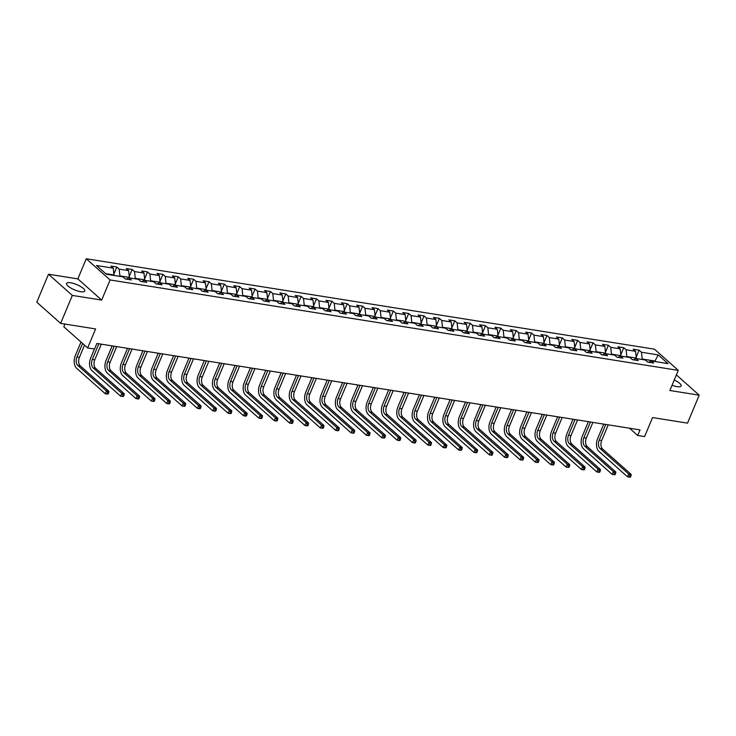 <?xml version="1.0" encoding="UTF-8"?>
<svg xmlns="http://www.w3.org/2000/svg" width="736" height="736" viewBox="0 0 736 736"><rect width="100%" height="100%" fill="white"/><g stroke="black" fill="none" stroke-linecap="round" stroke-linejoin="round"><path stroke-width="1.1" d="M80.702 291.714A9.881 2.852 22.7 0 0 84.787 291.06A9.881 2.852 22.7 0 0 80.518 286.47A9.881 2.852 22.7 0 0 70.656 282.78A9.881 2.852 22.7 0 0 66.562 283.434A9.881 2.852 22.7 0 0 70.831 288.024A9.881 2.852 22.7 0 0 80.702 291.714M672.06 385.232A9.881 2.852 22.7 0 0 677.046 386.621A9.881 2.852 22.7 0 0 681.131 385.958A9.881 2.852 22.7 0 0 674.24 380.015M64.934 324.061L63.802 326.766L87.639 347.953L94.53 349.048L96.876 343.454L640.035 429.898L637.698 435.491L644.589 436.586L652.547 417.57L687.507 423.136L699.2 395.177L676.384 374.891M48.493 274.224L36.8 302.183L60.637 323.38L72.33 295.412L101.678 300.086L110.096 279.956L86.259 258.759L77.841 278.889L48.493 274.224L72.33 295.412M110.096 279.956L678.279 370.374L654.442 349.177L86.259 258.759M658.214 354.908L641.47 352.24L639.124 350.152L633.218 349.214L635.564 351.302L626.115 349.793L623.76 347.705L617.854 346.766L620.2 348.855L610.751 347.355L608.396 345.258L602.49 344.319L604.845 346.408L595.387 344.908L593.041 342.82L587.126 341.881L589.481 343.97L580.023 342.461L577.677 340.372L571.771 339.434L574.117 341.522L564.668 340.023L562.313 337.925L556.407 336.987L558.762 339.075L549.304 337.576L546.949 335.487L541.043 334.54L543.398 336.637L533.94 335.128L531.594 333.04L525.679 332.102L528.034 334.19L518.586 332.681L516.23 330.593L510.324 329.654L512.67 331.743L503.222 330.243L500.866 328.146L494.96 327.207L497.315 329.296L487.858 327.796L485.512 325.708L479.596 324.76L481.951 326.858L472.494 325.349L470.148 323.26L464.241 322.322L466.587 324.41L457.139 322.902L454.784 320.813L448.877 319.875L451.223 321.963L441.775 320.464L439.42 318.375L433.513 317.428L435.868 319.525L426.411 318.016L424.065 315.928L418.149 314.99L420.504 317.078L411.047 315.569L408.701 313.481L402.794 312.542L405.14 314.631L395.692 313.131L393.337 311.034L387.43 310.095L389.786 312.184L380.328 310.684L377.973 308.596L372.066 307.648L374.422 309.746L364.964 308.237L362.618 306.148L356.702 305.21L359.058 307.298L349.609 305.79L347.254 303.701L341.348 302.763L343.694 304.851L334.245 303.352L331.89 301.263L325.984 300.316L328.339 302.413L318.881 300.904L316.526 298.816L310.62 297.878L312.975 299.966L303.517 298.457L301.171 296.369L295.265 295.43L297.611 297.519L288.162 296.019L285.807 293.922L279.901 292.983L282.247 295.072L272.798 293.572L270.443 291.484L264.537 290.536L266.892 292.634L257.434 291.125L255.088 289.036L249.173 288.098L251.528 290.186L242.07 288.678L239.724 286.589L233.818 285.651L236.164 287.739L226.716 286.24L224.36 284.142L218.454 283.204L220.809 285.301L211.352 283.792L208.996 281.704L203.09 280.766L205.445 282.854L195.988 281.345L193.642 279.257L187.726 278.318L190.081 280.407L180.633 278.907L178.278 276.81L172.371 275.871L174.717 277.96L165.269 276.46L162.914 274.372L157.007 273.424L159.362 275.522L149.905 274.013L147.55 271.924L141.643 270.986L143.998 273.074L134.541 271.566L132.195 269.477L126.288 268.539L128.634 270.627L119.186 269.128L116.831 267.03L110.924 266.092L113.27 268.18L96.536 265.521L106.324 274.224L123.068 276.892L125.414 278.981L131.33 279.919L128.975 277.831L138.423 279.34L140.778 281.428L146.685 282.366L144.339 280.278L153.787 281.778L156.142 283.866L162.049 284.814L159.694 282.716L169.151 284.225L171.506 286.313L177.413 287.252L175.058 285.163L184.515 286.672L186.861 288.76L192.768 289.699L190.422 287.61L199.87 289.11L202.225 291.208L208.132 292.146L205.786 290.058L215.234 291.557L217.589 293.646L223.496 294.593L221.14 292.496L230.598 294.004L232.944 296.093L238.86 297.031L236.504 294.943L245.962 296.452L248.308 298.54L254.214 299.478L251.868 297.39L261.317 298.89L263.672 300.978L269.578 301.926L267.232 299.828L276.681 301.337L279.036 303.425L284.942 304.364L282.587 302.275L292.045 303.784L294.391 305.872L300.306 306.811L297.951 304.722L307.4 306.222L309.755 308.32L315.661 309.258L313.315 307.17L322.764 308.669L325.119 310.758L331.025 311.705L328.67 309.608L338.128 311.116L340.483 313.205L346.389 314.143L344.034 312.055L353.492 313.564L355.838 315.652L361.744 316.59L359.398 314.502L368.846 316.002L371.202 318.099L377.108 319.038L374.762 316.94L384.21 318.449L386.566 320.537L392.472 321.476L390.117 319.387L399.574 320.896L401.92 322.984L407.836 323.923L405.481 321.834L414.938 323.334L417.284 325.432L423.191 326.37L420.845 324.282L430.293 325.781L432.648 327.87L438.555 328.817L436.209 326.72L445.657 328.228L448.012 330.317L453.919 331.255L451.564 329.167L461.021 330.676L463.367 332.764L469.283 333.702L466.928 331.614L476.385 333.114L478.731 335.211L484.638 336.15L482.292 334.061L491.74 335.561L494.095 337.649L500.002 338.588L497.646 336.499L507.104 338.008L509.459 340.096L515.366 341.035L513.01 338.946L522.468 340.446L524.814 342.544L530.72 343.482L528.374 341.394L537.823 342.893L540.178 344.982L546.084 345.929L543.738 343.832L553.187 345.34L555.542 347.429L561.448 348.367L559.093 346.279L568.551 347.788L570.897 349.876L576.812 350.814L574.457 348.726L583.915 350.226L586.261 352.323L592.167 353.262L589.821 351.173L599.27 352.673L601.625 354.761L607.531 355.7L605.185 353.611L614.634 355.12L616.989 357.208L622.895 358.147L620.54 356.058L629.998 357.558L632.344 359.656L638.259 360.594L635.904 358.506L645.362 360.005L647.708 362.094L653.614 363.041L651.268 360.944L668.003 363.612L658.214 354.908L654.976 361.045L642.178 359.002L641.985 359.472M119.692 276.35L119.885 275.89L129.343 277.398L129.15 277.858M126.334 279.128L128.975 277.831M119.186 269.128L119.885 275.89M128.634 270.627L129.343 277.398M135.056 278.797L135.249 278.337L144.707 279.836L144.504 280.306M141.698 281.575L144.339 280.278M134.541 271.566L135.249 278.337M143.998 273.074L144.707 279.836M150.42 281.244L150.613 280.775L160.062 282.284L159.868 282.744M157.053 284.013L159.694 282.716M149.905 274.013L150.613 280.775M159.362 275.522L160.062 282.284M165.775 283.691L165.968 283.222L175.426 284.731L175.232 285.191M172.417 286.46L175.058 285.163M165.269 276.46L165.968 283.222M174.717 277.96L175.426 284.731M181.139 286.129L181.332 285.669L190.79 287.169L190.596 287.638M187.781 288.908L190.422 287.61M180.633 278.907L181.332 285.669M190.081 280.407L190.79 287.169M196.503 288.576L196.696 288.116L206.144 289.616L205.951 290.085M203.145 291.346L205.786 290.058M195.988 281.345L196.696 288.116M205.445 282.854L206.144 289.616M211.867 291.024L212.06 290.554L221.508 292.063L221.315 292.523M218.5 293.793L221.14 292.496M211.352 283.792L212.06 290.554M220.809 285.301L221.508 292.063M227.222 293.462L227.415 293.002L236.872 294.51L236.679 294.97M233.864 296.24L236.504 294.943M226.716 286.24L227.415 293.002M236.164 287.739L236.872 294.51M242.586 295.909L242.779 295.449L252.236 296.948L252.043 297.418M249.228 298.687L251.868 297.39M242.07 288.678L242.779 295.449M251.528 290.186L252.236 296.948M257.95 298.356L258.143 297.887L267.591 299.396L267.398 299.856M264.583 301.125L267.232 299.828M257.434 291.125L258.143 297.887M266.892 292.634L267.591 299.396M273.304 300.803L273.507 300.334L282.955 301.843L282.762 302.303M279.947 303.572L282.587 302.275M272.798 293.572L273.507 300.334M282.247 295.072L282.955 301.843M288.668 303.241L288.862 302.781L298.319 304.281L298.126 304.75M295.311 306.02L297.951 304.722M288.162 296.019L288.862 302.781M297.611 297.519L298.319 304.281M304.032 305.688L304.226 305.228L313.683 306.728L313.481 307.197M310.675 308.458L313.315 307.17M303.517 298.457L304.226 305.228M312.975 299.966L313.683 306.728M319.396 308.136L319.59 307.666L329.038 309.175L328.845 309.635M326.03 310.905L328.67 309.608M318.881 300.904L319.59 307.666M328.339 302.413L329.038 309.175M334.751 310.583L334.944 310.114L344.402 311.622L344.209 312.082M341.394 313.352L344.034 312.055M334.245 303.352L334.944 310.114M343.694 304.851L344.402 311.622M350.115 313.021L350.308 312.561L359.766 314.06L359.573 314.53M356.758 315.799L359.398 314.502M349.609 305.79L350.308 312.561M359.058 307.298L359.766 314.06M365.479 315.468L365.672 315.008L375.121 316.508L374.928 316.968M372.122 318.237L374.762 316.94M364.964 308.237L365.672 315.008M374.422 309.746L375.121 316.508M380.843 317.915L381.036 317.446L390.485 318.955L390.292 319.415M387.476 320.684L390.117 319.387M380.328 310.684L381.036 317.446M389.786 312.184L390.485 318.955M396.198 320.353L396.391 319.893L405.849 321.393L405.656 321.862M402.84 323.132L405.481 321.834M395.692 313.131L396.391 319.893M405.14 314.631L405.849 321.393M411.562 322.8L411.755 322.34L421.213 323.84L421.02 324.309M418.204 325.579L420.845 324.282M411.047 315.569L411.755 322.34M420.504 317.078L421.213 323.84M426.926 325.248L427.119 324.778L436.568 326.287L436.374 326.747M433.559 328.017L436.209 326.72M426.411 318.016L427.119 324.778M435.868 319.525L436.568 326.287M442.281 327.695L442.483 327.226L451.932 328.734L451.738 329.194M448.923 330.464L451.564 329.167M441.775 320.464L442.483 327.226M451.223 321.963L451.932 328.734M457.645 330.133L457.838 329.673L467.296 331.172L467.102 331.642M464.287 332.911L466.928 331.614M457.139 322.902L457.838 329.673M466.587 324.41L467.296 331.172M473.009 332.58L473.202 332.12L482.66 333.62L482.457 334.08M479.651 335.349L482.292 334.061M472.494 325.349L473.202 332.12M481.951 326.858L482.66 333.62M488.373 335.027L488.566 334.558L498.014 336.067L497.821 336.527M495.006 337.796L497.646 336.499M487.858 327.796L488.566 334.558M497.315 329.296L498.014 336.067M503.728 337.465L503.921 337.005L513.378 338.505L513.185 338.974M510.37 340.244L513.01 338.946M503.222 330.243L503.921 337.005M512.67 331.743L513.378 338.505M519.092 339.912L519.285 339.452L528.742 340.952L528.549 341.421M525.734 342.691L528.374 341.394M518.586 332.681L519.285 339.452M528.034 334.19L528.742 340.952M534.456 342.36L534.649 341.89L544.097 343.399L543.904 343.859M541.098 345.129L543.738 343.832M533.94 335.128L534.649 341.89M543.398 336.637L544.097 343.399M549.82 344.807L550.013 344.338L559.461 345.846L559.268 346.306M556.453 347.576L559.093 346.279M549.304 337.576L550.013 344.338M558.762 339.075L559.461 345.846M565.174 347.245L565.368 346.785L574.825 348.284L574.632 348.754M571.817 350.023L574.457 348.726M564.668 340.023L565.368 346.785M574.117 341.522L574.825 348.284M580.538 349.692L580.732 349.232L590.189 350.732L589.996 351.201M587.181 352.461L589.821 351.173M580.023 342.461L580.732 349.232M589.481 343.97L590.189 350.732M595.902 352.139L596.096 351.67L605.544 353.179L605.351 353.639M602.536 354.908L605.185 353.611M595.387 344.908L596.096 351.67M604.845 346.408L605.544 353.179M611.257 354.577L611.46 354.117L620.908 355.626L620.715 356.086M617.9 357.356L620.54 356.058M610.751 347.355L611.46 354.117M620.2 348.855L620.908 355.626M626.621 357.024L626.814 356.564L636.272 358.064L636.079 358.533M633.264 359.803L635.904 358.506M626.115 349.793L626.814 356.564M635.564 351.302L636.272 358.064M654.782 361.505L654.976 361.045L655.656 361.643M648.628 362.241L651.268 360.944M641.47 352.24L642.178 359.002M87.639 347.953L95.597 328.937L60.637 323.38M678.279 370.374L669.852 390.503L699.2 395.177M629.528 428.223L637.698 435.491M113.786 275.411L113.979 274.951L105.644 273.626M113.27 268.18L113.979 274.951M639.124 350.152L636.18 357.19M623.76 347.705L620.816 354.743M608.396 345.258L605.452 352.296M593.041 342.82L590.097 349.848M577.677 340.372L574.733 347.41M562.313 337.925L559.369 344.963M546.949 335.487L544.014 342.516M531.594 333.04L528.65 340.078M516.23 330.593L513.286 337.631M500.866 328.146L497.922 335.184M485.512 325.708L482.568 332.736M470.148 323.26L467.204 330.298M454.784 320.813L451.84 327.851M439.42 318.375L436.476 325.404M424.065 315.928L421.121 322.966M408.701 313.481L405.757 320.519M393.337 311.034L390.393 318.072M377.973 308.596L375.029 315.624M362.618 306.148L359.674 313.186M347.254 303.701L344.31 310.739M331.89 301.263L328.946 308.292M316.526 298.816L313.591 305.854M301.171 296.369L298.227 303.407M285.807 293.922L282.863 300.96M270.443 291.484L267.499 298.512M255.088 289.036L252.144 296.074M239.724 286.589L236.78 293.627M224.36 284.142L221.416 291.18M208.996 281.704L206.052 288.742M193.642 279.257L190.698 286.295M178.278 276.81L175.334 283.848M162.914 274.372L159.97 281.4M147.55 271.924L144.615 278.962M132.195 269.477L129.251 276.515M116.831 267.03L113.887 274.068M101.678 300.086L77.841 278.889M630.485 477.029L630.954 475.907L629.97 475.75L629.501 476.873L630.034 477.241L627.578 476.845L598.938 451.389A9.494 5.851 99 0 1 597.614 438.702L603.722 424.12M608.249 424.838L601.689 440.533A6.33 3.901 -81 0 0 602.572 448.988L631.203 474.444L628.746 474.048L629.97 475.75M605.792 424.442L599.224 440.137A6.33 3.901 -81 0 0 600.107 448.592L628.746 474.048L627.578 476.845L629.501 476.873M630.954 475.907L631.203 474.444M615.121 474.582L615.59 473.469L614.606 473.312L614.137 474.426L614.67 474.794L612.214 474.407L583.574 448.942A9.494 5.851 99 0 1 582.25 436.264L588.358 421.673M592.894 422.39L586.325 438.086A6.33 3.901 -81 0 0 587.208 446.54L615.848 471.997L613.382 471.61L614.606 473.312M590.428 422.004L583.869 437.69A6.33 3.901 -81 0 0 584.743 446.145L613.382 471.61L612.214 474.407L614.137 474.426M615.59 473.469L615.848 471.997M599.766 472.135L600.226 471.022L599.242 470.865L598.782 471.978L599.316 472.346L596.85 471.96L568.22 446.504A9.494 5.851 99 0 1 566.895 433.817L572.994 419.226M577.53 419.952L570.961 435.638A6.33 3.901 -81 0 0 571.844 444.093L600.484 469.559L598.018 469.163L599.242 470.865M575.064 419.557L568.505 435.243A6.33 3.901 -81 0 0 569.388 443.707L598.018 469.163L596.85 471.96L598.782 471.978M600.226 471.022L600.484 469.559M584.402 469.697L584.872 468.574L583.887 468.418L583.418 469.54L583.952 469.908L581.486 469.513L552.856 444.056A9.494 5.851 99 0 1 551.531 431.37L557.63 416.778M562.166 417.505L555.606 433.191A6.33 3.901 -81 0 0 556.49 441.646L585.12 467.112L582.654 466.716L583.887 468.418M559.7 417.11L553.141 432.805A6.33 3.901 -81 0 0 554.024 441.26L582.654 466.716L581.486 469.513L583.418 469.54M584.872 468.574L585.12 467.112M569.038 467.25L569.508 466.127L568.523 465.971L568.054 467.093L568.588 467.461L566.131 467.066L537.492 441.609A9.494 5.851 99 0 1 536.167 428.922L542.276 414.34M546.802 415.058L540.242 430.753A6.33 3.901 -81 0 0 541.126 439.208L569.756 464.664L567.3 464.269L568.523 465.971M544.346 414.672L537.777 430.358A6.33 3.901 -81 0 0 538.66 438.812L567.3 464.269L566.131 467.066L568.054 467.093M569.508 466.127L569.756 464.664M553.674 464.802L554.144 463.689L553.159 463.533L552.69 464.646L553.224 465.014L550.767 464.628L522.128 439.162A9.494 5.851 99 0 1 520.812 426.484L526.912 411.893M531.447 412.611L524.878 428.306A6.33 3.901 -81 0 0 525.762 436.761L554.401 462.217L551.936 461.831L553.159 463.533M528.982 412.224L522.422 427.91A6.33 3.901 -81 0 0 523.296 436.365L551.936 461.831L550.767 464.628L552.69 464.646M554.144 463.689L554.401 462.217M538.32 462.364L538.78 461.242L537.795 461.086L537.335 462.208L537.869 462.576L535.403 462.18L506.773 436.724A9.494 5.851 99 0 1 505.448 424.037L511.548 409.446M516.083 410.173L509.514 425.859A6.33 3.901 -81 0 0 510.398 434.314L539.037 459.779L536.572 459.384L537.795 461.086M513.618 409.777L507.058 425.472A6.33 3.901 -81 0 0 507.941 433.927L536.572 459.384L535.403 462.18L537.335 462.208M538.78 461.242L539.037 459.779M522.956 459.917L523.425 458.795L522.44 458.638L521.971 459.761L522.505 460.129L520.039 459.733L491.409 434.277A9.494 5.851 99 0 1 490.084 421.59L496.184 407.008M500.719 407.726L494.16 423.412A6.33 3.901 -81 0 0 495.043 431.876L523.673 457.332L521.217 456.936L522.44 458.638M498.263 407.33L491.694 423.025A6.33 3.901 -81 0 0 492.577 431.48L521.217 456.936L520.039 459.733L521.971 459.761M523.425 458.795L523.673 457.332M507.592 457.47L508.061 456.357L507.076 456.191L506.607 457.314L507.141 457.682L504.684 457.295L476.045 431.83A9.494 5.851 99 0 1 474.72 419.152L480.829 404.561M485.355 405.278L478.796 420.974A6.33 3.901 -81 0 0 479.679 429.428L508.309 454.885L505.853 454.498L507.076 456.191M482.899 404.892L476.33 420.578A6.33 3.901 -81 0 0 477.213 429.033L505.853 454.498L504.684 457.295L506.607 457.314M508.061 456.357L508.309 454.885M492.228 455.023L492.697 453.91L491.712 453.753L491.243 454.866L491.786 455.234L489.32 454.848L460.681 429.392A9.494 5.851 99 0 1 459.365 416.705L465.465 402.114M470 402.84L463.432 418.526A6.33 3.901 -81 0 0 464.315 426.981L492.954 452.438L490.489 452.051L491.712 453.753M467.535 402.445L460.975 418.131A6.33 3.901 -81 0 0 461.858 426.595L490.489 452.051L489.32 454.848L491.243 454.866M492.697 453.91L492.954 452.438M476.873 452.585L477.342 451.462L476.358 451.306L475.888 452.428L476.422 452.796L473.956 452.401L445.326 426.944A9.494 5.851 99 0 1 444.001 414.258L450.101 399.666M454.636 400.393L448.077 416.079A6.33 3.901 -81 0 0 448.951 424.534L477.59 450L475.125 449.604L476.358 451.306M452.171 399.998L445.611 415.693A6.33 3.901 -81 0 0 446.494 424.148L475.125 449.604L473.956 452.401L475.888 452.428M477.342 451.462L477.59 450M461.509 450.138L461.978 449.015L460.994 448.859L460.524 449.981L461.058 450.349L458.602 449.954L429.962 424.497A9.494 5.851 99 0 1 428.637 411.81L434.737 397.228M439.272 397.946L432.713 413.641A6.33 3.901 -81 0 0 433.596 422.096L462.226 447.552L459.77 447.157L460.994 448.859M436.816 397.56L430.247 413.246A6.33 3.901 -81 0 0 431.13 421.7L459.77 447.157L458.602 449.954L460.524 449.981M461.978 449.015L462.226 447.552M446.145 447.69L446.614 446.577L445.63 446.421L445.16 447.534L445.694 447.902L443.238 447.516L414.598 422.05A9.494 5.851 99 0 1 413.273 409.372L419.382 394.781M423.918 395.499L417.349 411.194A6.33 3.901 -81 0 0 418.232 419.649L446.862 445.105L444.406 444.719L445.63 446.421M421.452 395.112L414.892 410.798A6.33 3.901 -81 0 0 415.766 419.253L444.406 444.719L443.238 447.516L445.16 447.534M446.614 446.577L446.862 445.105M430.79 445.252L431.25 444.13L430.266 443.974L429.796 445.087L430.339 445.464L427.874 445.068L399.243 419.612A9.494 5.851 99 0 1 397.918 406.925L404.018 392.334M408.554 393.061L401.985 408.747A6.33 3.901 -81 0 0 402.868 417.202L431.508 442.667L429.042 442.272L430.266 443.974M406.088 392.665L399.528 408.36A6.33 3.901 -81 0 0 400.412 416.815L429.042 442.272L427.874 445.068L429.796 445.087M431.25 444.13L431.508 442.667M415.426 442.805L415.895 441.683L414.911 441.526L414.442 442.649L414.975 443.017L412.51 442.621L383.879 417.165A9.494 5.851 99 0 1 382.554 404.478L388.654 389.896M393.19 390.614L386.63 406.3A6.33 3.901 -81 0 0 387.513 414.764L416.144 440.22L413.678 439.824L414.911 441.526M390.724 390.218L384.164 405.913A6.33 3.901 -81 0 0 385.048 414.368L413.678 439.824L412.51 442.621L414.442 442.649M415.895 441.683L416.144 440.22M400.062 440.358L400.531 439.245L399.547 439.079L399.078 440.202L399.611 440.57L397.155 440.183L368.515 414.718A9.494 5.851 99 0 1 367.19 402.04L373.299 387.449M377.826 388.166L371.266 403.862A6.33 3.901 -81 0 0 372.149 412.316L400.78 437.773L398.323 437.386L399.547 439.079M375.369 387.78L368.8 403.466A6.33 3.901 -81 0 0 369.684 411.921L398.323 437.386L397.155 440.183L399.078 440.202M400.531 439.245L400.78 437.773M384.698 437.911L385.167 436.798L384.183 436.641L383.714 437.754L384.247 438.122L381.791 437.736L353.151 412.28A9.494 5.851 99 0 1 351.836 399.593L357.935 385.002M362.471 385.728L355.902 401.414A6.33 3.901 -81 0 0 356.785 409.869L385.425 435.326L382.959 434.939L384.183 436.641M360.005 385.333L353.446 401.019A6.33 3.901 -81 0 0 354.32 409.483L382.959 434.939L381.791 437.736L383.714 437.754M385.167 436.798L385.425 435.326M369.343 435.473L369.803 434.35L368.819 434.194L368.359 435.316L368.892 435.684L366.427 435.289L337.796 409.832A9.494 5.851 99 0 1 336.472 397.146L342.571 382.554M347.107 383.281L340.538 398.967A6.33 3.901 -81 0 0 341.421 407.422L370.061 432.888L367.595 432.492L368.819 434.194M344.641 382.886L338.082 398.581A6.33 3.901 -81 0 0 338.965 407.036L367.595 432.492L366.427 435.289L368.359 435.316M369.803 434.35L370.061 432.888M353.979 433.026L354.448 431.903L353.464 431.747L352.995 432.869L353.528 433.237L351.063 432.842L322.432 407.385A9.494 5.851 99 0 1 321.108 394.698L327.207 380.116M331.743 380.834L325.183 396.529A6.33 3.901 -81 0 0 326.066 404.984L354.697 430.44L352.24 430.045L353.464 431.747M329.286 380.448L322.718 396.134A6.33 3.901 -81 0 0 323.601 404.588L352.24 430.045L351.063 432.842L352.995 432.869M354.448 431.903L354.697 430.44M338.615 430.578L339.084 429.465L338.1 429.309L337.631 430.422L338.164 430.79L335.708 430.404L307.068 404.938A9.494 5.851 99 0 1 305.744 392.26L311.852 377.669M316.379 378.387L309.819 394.082A6.33 3.901 -81 0 0 310.702 402.537L339.333 427.993L336.876 427.607L338.1 429.309M313.922 378L307.354 393.686A6.33 3.901 -81 0 0 308.237 402.141L336.876 427.607L335.708 430.404L337.631 430.422M339.084 429.465L339.333 427.993M323.251 428.131L323.72 427.018L322.736 426.862L322.267 427.975L322.81 428.352L320.344 427.956L291.704 402.5A9.494 5.851 99 0 1 290.389 389.813L296.488 375.222M301.024 375.949L294.455 391.635A6.33 3.901 -81 0 0 295.338 400.09L323.978 425.555L321.512 425.16L322.736 426.862M298.558 375.553L291.999 391.248A6.33 3.901 -81 0 0 292.882 399.703L321.512 425.16L320.344 427.956L322.267 427.975M323.72 427.018L323.978 425.555M307.896 425.693L308.366 424.571L307.381 424.414L306.912 425.537L307.446 425.905L304.98 425.509L276.35 400.053A9.494 5.851 99 0 1 275.025 387.366L281.124 372.784M285.66 373.502L279.1 389.188A6.33 3.901 -81 0 0 279.974 397.652L308.614 423.108L306.148 422.712L307.381 424.414M283.194 373.106L276.635 388.801A6.33 3.901 -81 0 0 277.518 397.256L306.148 422.712L304.98 425.509L306.912 425.537M308.366 424.571L308.614 423.108M292.532 423.246L293.002 422.124L292.017 421.967L291.548 423.09L292.082 423.458L289.616 423.062L260.986 397.606A9.494 5.851 99 0 1 259.661 384.919L265.76 370.337M270.296 371.054L263.736 386.75A6.33 3.901 -81 0 0 264.62 395.204L293.25 420.661L290.794 420.274L292.017 421.967M267.84 370.668L261.271 386.354A6.33 3.901 -81 0 0 262.154 394.809L290.794 420.274L289.616 423.062L291.548 423.09M293.002 422.124L293.25 420.661M277.168 420.799L277.638 419.686L276.653 419.529L276.184 420.642L276.718 421.01L274.261 420.624L245.622 395.158A9.494 5.851 99 0 1 244.297 382.481L250.406 367.89M254.941 368.616L248.372 384.302A6.33 3.901 -81 0 0 249.256 392.757L277.886 418.214L275.43 417.827L276.653 419.529M252.476 368.221L245.916 383.907A6.33 3.901 -81 0 0 246.79 392.371L275.43 417.827L274.261 420.624L276.184 420.642M277.638 419.686L277.886 418.214M261.814 418.361L262.274 417.238L261.289 417.082L260.82 418.204L261.363 418.572L258.897 418.177L230.258 392.72A9.494 5.851 99 0 1 228.942 380.034L235.042 365.442M239.577 366.169L233.008 381.855A6.33 3.901 -81 0 0 233.892 390.31L262.531 415.776L260.066 415.38L261.289 417.082M237.112 365.774L230.552 381.469A6.33 3.901 -81 0 0 231.435 389.924L260.066 415.38L258.897 418.177L260.82 418.204M262.274 417.238L262.531 415.776M246.45 415.914L246.919 414.791L245.934 414.635L245.465 415.757L245.999 416.125L243.533 415.73L214.903 390.273A9.494 5.851 99 0 1 213.578 377.586L219.678 363.004M224.213 363.722L217.654 379.417A6.33 3.901 -81 0 0 218.528 387.872L247.167 413.328L244.702 412.933L245.934 414.635M221.748 363.336L215.188 379.022A6.33 3.901 -81 0 0 216.071 387.476L244.702 412.933L243.533 415.73L245.465 415.757M246.919 414.791L247.167 413.328M231.086 413.466L231.555 412.353L230.57 412.197L230.101 413.31L230.635 413.678L228.178 413.292L199.539 387.826A9.494 5.851 99 0 1 198.214 375.148L204.323 360.557M208.849 361.275L202.29 376.97A6.33 3.901 -81 0 0 203.173 385.425L231.803 410.881L229.347 410.495L230.57 412.197M206.393 360.888L199.824 376.574A6.33 3.901 -81 0 0 200.707 385.029L229.347 410.495L228.178 413.292L230.101 413.31M231.555 412.353L231.803 410.881M215.722 411.019L216.191 409.906L215.206 409.75L214.737 410.863L215.271 411.231L212.814 410.844L184.175 385.388A9.494 5.851 99 0 1 182.859 372.701L188.959 358.11M193.494 358.837L186.926 374.523A6.33 3.901 -81 0 0 187.809 382.978L216.448 408.443L213.983 408.048L215.206 409.75M191.029 358.441L184.469 374.136A6.33 3.901 -81 0 0 185.343 382.591L213.983 408.048L212.814 410.844L214.737 410.863M216.191 409.906L216.448 408.443M200.367 408.581L200.827 407.459L199.842 407.302L199.382 408.425L199.916 408.793L197.45 408.397L168.82 382.941A9.494 5.851 99 0 1 167.495 370.254L173.595 355.672M178.13 356.39L171.562 372.076A6.33 3.901 -81 0 0 172.445 380.54L201.084 405.996L198.619 405.6L199.842 407.302M175.665 355.994L169.105 371.689A6.33 3.901 -81 0 0 169.988 380.144L198.619 405.6L197.45 408.397L199.382 408.425M200.827 407.459L201.084 405.996M185.003 406.134L185.472 405.012L184.488 404.855L184.018 405.978L184.552 406.346L182.086 405.95L153.456 380.494A9.494 5.851 99 0 1 152.131 367.807L158.231 353.225M162.766 353.942L156.207 369.638A6.33 3.901 -81 0 0 157.09 378.092L185.72 403.549L183.264 403.162L184.488 404.855M160.31 353.556L153.741 369.242A6.33 3.901 -81 0 0 154.624 377.697L183.264 403.162L182.086 405.95L184.018 405.978M185.472 405.012L185.72 403.549M169.639 403.687L170.108 402.574L169.124 402.417L168.654 403.53L169.188 403.898L166.732 403.512L138.092 378.046A9.494 5.851 99 0 1 136.767 365.369L142.876 350.778M147.402 351.504L140.843 367.19A6.33 3.901 -81 0 0 141.726 375.645L170.356 401.102L167.9 400.715L169.124 402.417M144.946 351.109L138.377 366.795A6.33 3.901 -81 0 0 139.26 375.259L167.9 400.715L166.732 403.512L168.654 403.53M170.108 402.574L170.356 401.102M154.275 401.249L154.744 400.126L153.76 399.97L153.29 401.092L153.833 401.46L151.368 401.065L122.728 375.608A9.494 5.851 99 0 1 121.412 362.922L127.512 348.33M132.048 349.057L125.479 364.743A6.33 3.901 -81 0 0 126.362 373.198L155.002 398.664L152.536 398.268L153.76 399.97M129.582 348.662L123.022 364.357A6.33 3.901 -81 0 0 123.906 372.812L152.536 398.268L151.368 401.065L153.29 401.092M154.744 400.126L155.002 398.664M138.92 398.802L139.389 397.679L138.405 397.523L137.936 398.645L138.469 399.013L136.004 398.618L107.373 373.161A9.494 5.851 99 0 1 106.048 360.474L112.148 345.892M116.684 346.61L110.124 362.305A6.33 3.901 -81 0 0 110.998 370.76L139.638 396.216L137.172 395.821L138.405 397.523M114.218 346.214L107.658 361.91A6.33 3.901 -81 0 0 108.542 370.364L137.172 395.821L136.004 398.618L137.936 398.645M139.389 397.679L139.638 396.216M123.556 396.354L124.025 395.241L123.041 395.085L122.572 396.198L123.105 396.566L120.64 396.18L92.009 370.714A9.494 5.851 99 0 1 90.684 358.036L94.447 349.039M101.32 344.163L94.76 359.858A6.33 3.901 -81 0 0 95.643 368.313L124.274 393.769L121.817 393.383L123.041 395.085M98.863 343.776L92.294 359.462A6.33 3.901 -81 0 0 93.178 367.917L121.817 393.383L120.64 396.18L122.572 396.198M124.025 395.241L124.274 393.769M108.192 393.907L108.661 392.794L107.677 392.638L107.208 393.751L107.741 394.119L105.285 393.732L76.645 368.276A9.494 5.851 99 0 1 75.32 355.589L80.988 342.047M84.511 345.175L79.396 357.411A6.33 3.901 -81 0 0 80.279 365.866L108.91 391.331L106.453 390.936L107.677 392.638M82.598 343.473L76.94 357.024A6.33 3.901 -81 0 0 77.814 365.479L106.453 390.936L105.285 393.732L107.208 393.751M108.661 392.794L108.91 391.331M601.689 440.533L599.224 440.137M602.572 448.988L600.107 448.592M586.325 438.086L583.869 437.69M587.208 446.54L584.743 446.145M570.961 435.638L568.505 435.243M571.844 444.093L569.388 443.707M555.606 433.191L553.141 432.805M556.49 441.646L554.024 441.26M540.242 430.753L537.777 430.358M541.126 439.208L538.66 438.812M524.878 428.306L522.422 427.91M525.762 436.761L523.296 436.365M509.514 425.859L507.058 425.472M510.398 434.314L507.941 433.927M494.16 423.412L491.694 423.025M495.043 431.876L492.577 431.48M478.796 420.974L476.33 420.578M479.679 429.428L477.213 429.033M463.432 418.526L460.975 418.131M464.315 426.981L461.858 426.595M448.077 416.079L445.611 415.693M448.951 424.534L446.494 424.148M432.713 413.641L430.247 413.246M433.596 422.096L431.13 421.7M417.349 411.194L414.892 410.798M418.232 419.649L415.766 419.253M401.985 408.747L399.528 408.36M402.868 417.202L400.412 416.815M386.63 406.3L384.164 405.913M387.513 414.764L385.048 414.368M371.266 403.862L368.8 403.466M372.149 412.316L369.684 411.921M355.902 401.414L353.446 401.019M356.785 409.869L354.32 409.483M340.538 398.967L338.082 398.581M341.421 407.422L338.965 407.036M325.183 396.529L322.718 396.134M326.066 404.984L323.601 404.588M309.819 394.082L307.354 393.686M310.702 402.537L308.237 402.141M294.455 391.635L291.999 391.248M295.338 400.09L292.882 399.703M279.1 389.188L276.635 388.801M279.974 397.652L277.518 397.256M263.736 386.75L261.271 386.354M264.62 395.204L262.154 394.809M248.372 384.302L245.916 383.907M249.256 392.757L246.79 392.371M233.008 381.855L230.552 381.469M233.892 390.31L231.435 389.924M217.654 379.417L215.188 379.022M218.528 387.872L216.071 387.476M202.29 376.97L199.824 376.574M203.173 385.425L200.707 385.029M186.926 374.523L184.469 374.136M187.809 382.978L185.343 382.591M171.562 372.076L169.105 371.689M172.445 380.54L169.988 380.144M156.207 369.638L153.741 369.242M157.09 378.092L154.624 377.697M140.843 367.19L138.377 366.795M141.726 375.645L139.26 375.259M125.479 364.743L123.022 364.357M126.362 373.198L123.906 372.812M110.124 362.305L107.658 361.91M110.998 370.76L108.542 370.364M94.76 359.858L92.294 359.462M95.643 368.313L93.178 367.917M79.396 357.411L76.94 357.024M80.279 365.866L77.814 365.479"/></g></svg>
